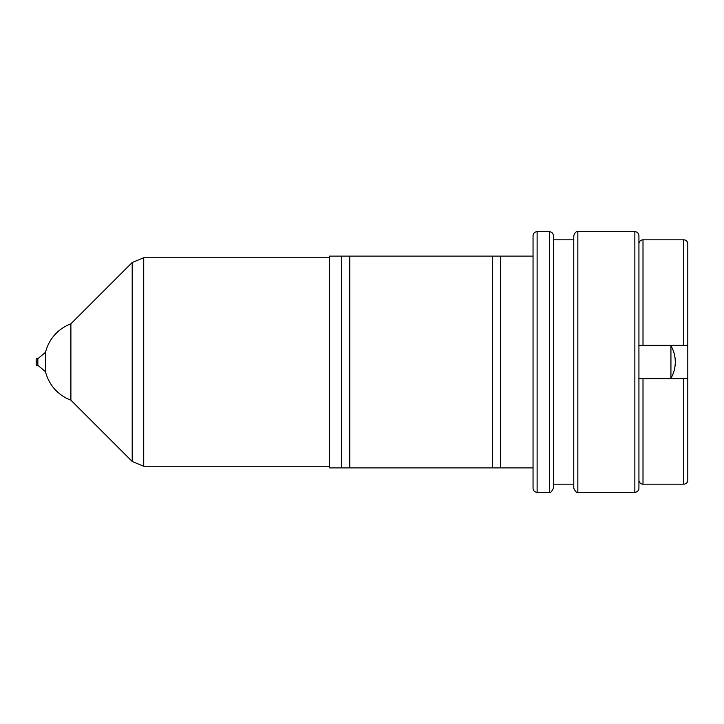 <?xml version="1.0" encoding="UTF-8"?>
<svg xmlns="http://www.w3.org/2000/svg" width="724" height="724" viewBox="0 0 724 724"><rect width="100%" height="100%" fill="white"/><g stroke="black" fill="none" stroke-linecap="round" stroke-linejoin="round"><path stroke-width="1.09" d="M533.045 256.115L329.42 256.115L329.42 467.885L533.045 467.885M37.829 358.742L37.829 365.258L36.2 365.258L36.2 358.742L37.829 358.742L45.521 352.289A40.725 40.725 0 0 1 70.889 323.827L70.889 400.173L132.193 461.487L143.714 466.256L329.42 466.256M45.521 352.289L45.521 371.711A40.725 40.725 0 0 0 70.889 400.173M670.931 345.71L670.931 378.29A32.58 32.58 0 0 0 670.931 345.71L638.93 345.71M638.93 345.303L643.003 345.303L638.93 345.303L638.93 243.898A4.072 4.072 0 0 1 643.003 239.825L683.727 239.825A4.072 4.072 0 0 1 687.8 243.898L687.8 345.303L687.8 243.898M634.858 231.68L634.858 492.32C637.328 492.076 638.686 490.718 638.93 488.248L638.93 235.752C638.622 233.209 637.265 231.852 634.858 231.68L577.842 231.68C576.259 231.191 574.901 232.549 573.77 235.752L573.77 488.248C575.571 491.822 576.928 493.18 577.842 492.32L577.842 231.68M687.8 480.103L687.8 378.697L687.8 480.103A4.072 4.072 0 0 1 683.727 484.175L643.003 484.175A4.072 4.072 0 0 1 638.93 480.103M643.003 239.825L643.003 345.303L687.8 345.303L687.8 378.697L638.93 378.697L643.003 378.697L643.003 484.175M683.727 239.825L683.727 345.303L687.8 345.303M683.727 484.175L683.727 378.697L687.8 378.697M341.637 362L341.637 256.115L349.783 256.115L349.783 467.885L341.637 467.885L341.637 362M492.32 362L492.32 256.115L500.465 256.115L500.465 467.885L492.32 467.885L492.32 362M553.408 362L553.408 235.752C553.163 233.282 551.806 231.924 549.335 231.68L549.335 492.32C550.249 493.18 551.607 491.822 553.408 488.248L553.408 239.825L573.77 239.825M533.045 488.248L533.045 235.752C533.289 233.282 534.647 231.924 537.118 231.68L537.118 492.32C534.647 492.076 533.289 490.718 533.045 488.248M70.889 323.827L132.193 262.513L143.714 257.744L143.714 466.256M132.193 262.513L132.193 461.487M143.714 257.744L329.42 257.744M37.829 365.258L45.521 371.711M634.858 492.32L577.842 492.32M573.77 484.175L553.408 484.175M549.335 492.32L537.118 492.32M549.335 231.68L537.118 231.68M638.93 378.29L670.931 378.29M687.8 389.793L687.8 426.753"/></g></svg>
